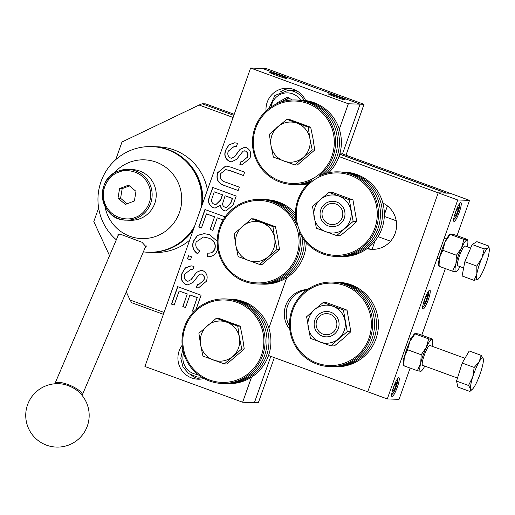 <?xml version="1.0" encoding="UTF-8"?>
<svg xmlns="http://www.w3.org/2000/svg" width="515" height="515" viewBox="0 0 515 515"><rect width="100%" height="100%" fill="white"/><g stroke="black" fill="none" stroke-linecap="round" stroke-linejoin="round"><path stroke-width="0.77" d="M364.028 104.3L266.307 68.566L262.386 68.431L360.101 104.172L262.386 68.431L250.612 68.044L348.333 103.779L364.028 104.3L346.003 155.195M250.612 68.044L144.927 366.5L242.642 402.234L254.416 402.621L270.8 356.348L254.416 402.621L258.337 402.749L274.315 357.629M339.726 154.21L446.054 193.093L438.207 192.835L449.975 193.222L342.488 153.914L360.101 104.172L342.488 153.914L339.836 153.824M269.892 72.422A8.987 0.515 19.5 0 0 269.731 72.461A8.987 0.515 19.5 0 0 277.276 75.673A8.987 0.515 19.5 0 0 286.507 78.492A8.987 0.515 19.5 0 0 286.668 78.454A8.987 0.515 19.5 0 0 279.124 75.242A8.987 0.515 19.5 0 0 269.892 72.422M328.525 93.859A8.987 0.515 19.5 0 0 328.364 93.897A8.987 0.515 19.5 0 0 335.909 97.116A8.987 0.515 19.5 0 0 345.14 99.936A8.987 0.515 19.5 0 0 345.301 99.897A8.987 0.515 19.5 0 0 337.756 96.685A8.987 0.515 19.5 0 0 328.525 93.859M305.659 100.554A21.141 20.774 -88.1 0 0 287.454 88.226A21.141 20.774 -88.1 0 0 267.214 102.208A21.141 20.774 -88.1 0 0 266.043 110.976M182.168 345.256A21.141 20.774 -88.1 0 0 179.143 350.915A21.141 20.774 -88.1 0 0 197.985 379.195A21.141 20.774 -88.1 0 0 203.94 378.512M191.458 375.261A21.141 20.774 -88.1 0 0 200.541 379.117M225.995 182.297L239.333 187.177L238.142 190.544L224.649 185.606C218.083 183.559 215.74 179.265 217.62 172.731L225.679 165.991L231.151 167.24L244.644 172.177L243.453 175.544L230.115 170.665L225.686 169.583L220.723 173.568C219.429 178.145 221.186 181.055 225.995 182.297M223.15 219.976L217.272 217.826L212.824 230.379L210.12 229.387L214.562 216.841L206.444 213.873L201.462 227.952L198.751 226.961L204.931 209.515L225.145 216.905M187.479 258.794L188.567 255.736L191.574 256.837L190.486 259.895L187.479 258.794L188.741 255.801M193.878 311.614L192.404 311.073L197.168 297.606L189.958 294.966L185.509 307.519L182.806 306.528L187.248 293.975L179.13 291.007L174.147 305.092L171.437 304.101L177.617 286.649L201.069 295.23L195.99 309.573M242.642 402.234L251.532 377.141M268.862 328.19L286.758 277.656L268.862 328.19M339.321 129.22L348.333 103.779M182.014 273.278L185.31 267.897L191.11 265.824L193.975 266.358L192.784 269.725L190.737 269.422L184.769 274.122C183.61 277.154 184.331 279.471 186.932 281.068L187.988 281.28L191.001 279.684L196.543 272.313L201.146 270.304L202.859 270.645C206.959 273.027 208.118 276.574 206.348 281.28L198.41 287.982L196.299 287.608L197.49 284.241L198.861 284.435L203.592 280.424C204.783 277.688 204.21 275.577 201.886 274.089L199.511 274.186L193.035 282.426L187.853 284.892L185.902 284.492C181.55 281.995 180.256 278.255 182.014 273.278L185.471 267.935L191.213 265.83M217.787 248.79L217.42 250.013C215.631 254.693 212.27 256.927 207.345 256.728L207.828 253.097C211.189 253.386 213.506 251.977 214.768 248.861C215.901 243.447 213.738 239.848 208.285 238.052L203.425 237.029L196.157 241.96C195.101 245.777 196.267 248.726 199.659 250.805L197.696 253.889C193.196 250.754 191.747 246.55 193.344 241.284L197.387 235.419L204.191 233.63L209.463 234.679L217.214 241.207M207.873 256.747L207.345 256.728L208.021 253.103C211.388 253.393 213.699 251.983 214.967 248.867L214.768 248.861M207.828 253.097L208.208 253.11M209.566 196.44L212.74 187.473L236.192 196.048L233.025 204.989L225.988 211.021L224.147 210.661C221.836 209.637 220.575 207.828 220.375 205.234L215.128 208.086L213.171 207.687C208.62 205.228 207.423 201.481 209.566 196.44L212.914 187.537M225.589 150.226L228.892 144.844L234.686 142.771L237.55 143.305L236.359 146.672L234.312 146.363L228.345 151.069C227.186 154.101 227.907 156.418 230.508 158.015L231.563 158.227L234.576 156.631L240.119 149.26L244.722 147.245L246.434 147.593C250.535 149.974 251.693 153.515 249.923 158.227L241.986 164.929L239.874 164.549L241.065 161.182L242.436 161.382L247.168 157.371C248.359 154.635 247.786 152.524 245.462 151.037L243.086 151.133L236.61 159.373L231.428 161.839L229.478 161.44C225.126 158.942 223.832 155.202 225.589 150.226L229.046 144.882L234.789 142.777M290.003 88.471A21.141 20.774 -88.1 0 0 280.681 91.715M174.167 305.034L171.437 304.101M171.637 304.108L177.791 286.713M193.93 311.569L192.404 311.073M192.597 311.079L197.168 297.606M197.367 297.612L189.958 294.966M185.529 307.461L182.806 306.528M182.999 306.534L187.248 293.975M187.447 293.981L179.13 291.007M192.797 269.686L190.737 269.422M187.988 281.28L191.001 279.684M191.194 279.69L196.543 272.313M196.736 272.319L201.243 270.304M198.507 287.988L196.299 287.608M196.492 287.615L197.67 284.28M198.861 284.435L203.592 280.424M203.792 280.43C204.976 277.694 204.41 275.583 202.08 274.096L201.886 274.089M202.08 274.096L200.895 273.883M187.956 284.892L185.902 284.492M186.095 284.499C181.75 282.001 180.45 278.261 182.207 273.285M190.511 259.837L187.679 258.8M197.895 253.895C193.395 250.76 191.941 246.556 193.537 241.29L193.344 241.284M193.537 241.29L197.541 235.452L204.294 233.63M207.97 256.753L207.539 256.734M214.967 248.867C216.1 243.453 213.937 239.855 208.478 238.059L208.285 238.052M208.478 238.059L203.425 237.029M201.481 227.894L198.751 226.961M198.951 226.967L205.112 209.579M223.182 219.924L217.272 217.826M212.85 230.321L210.12 229.387M210.32 229.394L214.562 216.841M214.761 216.847L206.444 213.873M226.085 211.021L224.147 210.661M224.347 210.667C222.036 209.644 220.774 207.835 220.568 205.24L220.375 205.234M215.225 208.086L213.171 207.687M213.365 207.693C208.82 205.234 207.616 201.487 209.76 196.447M215.869 204.635L220.703 200.065L222.564 194.805L214.253 191.831L211.639 199.562C211.33 201.886 212.251 203.477 214.407 204.333L215.869 204.635L220.504 200.058L222.371 194.799L214.253 191.831M226.458 207.481L230.875 202.981L232.49 198.436L225.074 195.79L222.596 203.683C222.589 205.434 223.407 206.605 225.049 207.191L226.458 207.481L230.681 202.974L232.291 198.43L225.074 195.79M238.162 190.486L224.649 185.606M224.843 185.612C218.276 183.565 215.933 179.272 217.813 172.737L217.62 172.731M217.813 172.737L225.776 165.991M243.473 175.486L230.308 170.671L225.686 169.583M236.372 146.633L234.312 146.363M231.563 158.227L234.576 156.631M234.769 156.637L240.119 149.26M240.318 149.266L244.818 147.251M242.082 164.935L239.874 164.549M240.067 164.555L241.252 161.227M242.436 161.382L247.168 157.371M247.367 157.378C248.552 154.642 247.985 152.53 245.655 151.043L245.462 151.037M245.655 151.043L244.471 150.831M231.531 161.839L229.478 161.44M229.671 161.446C225.325 158.948 224.025 155.208 225.782 150.232M234.228 114.317L205.685 103.882L202.15 103.766L233.862 115.36M339.758 154.088L446.447 193.106L449.975 193.222L469.519 200.367L457.017 235.683M163.403 314.33L131.692 302.73L130.05 300.013L164.066 312.457M233.115 117.465L199.099 105.028L121.991 141.998L115.74 159.656M98.629 207.976L93.807 221.585L109.553 255.665M126.284 291.863L130.05 300.013M199.099 105.028L202.15 103.766M307.5 289.527A24.314 23.89 -88.1 0 0 285.69 305.607A24.314 23.89 -88.1 0 0 289.791 329.388M307.152 289.771A24.314 23.89 -88.1 0 0 287.653 305.672A24.314 23.89 -88.1 0 0 289.539 326.246M338.986 156.547L438.207 192.835L367.749 391.799L387.293 398.945L457.751 199.981L469.519 200.367M268.527 355.511L367.749 391.799L438.207 192.835L457.751 199.981M366.995 248.674A24.314 23.89 -88.1 0 0 371.907 249.363A24.314 23.89 -88.1 0 0 395.938 230.726A24.314 23.89 -88.1 0 0 382.864 203.045M367.472 248.32A24.314 23.89 -88.1 0 0 372.892 249.376M335.935 204.03A10.57 10.39 91.9 0 1 342.185 217.555A10.57 10.39 91.9 0 1 328.885 223.928A10.57 10.39 91.9 0 1 322.641 210.403A10.57 10.39 91.9 0 1 335.935 204.03M372.068 249.299L374.997 241.02M384.357 214.594L387.435 205.897M330.018 314.234A10.57 10.39 91.9 0 1 336.269 327.759A10.57 10.39 91.9 0 1 322.976 334.132A10.57 10.39 91.9 0 1 316.725 320.613A10.57 10.39 91.9 0 1 330.018 314.234M202.659 203.477A52.852 51.938 -88.1 0 0 168.489 149.723A52.852 51.938 -88.1 0 0 152.62 146.64L158.111 146.82A52.852 51.938 91.9 0 1 173.98 149.904A52.852 51.938 91.9 0 1 207.436 189.977M189.662 240.177A52.852 51.938 91.9 0 1 154.622 252.472L149.131 252.292A52.852 51.938 -88.1 0 0 193.292 229.915M117.967 235.967L117.922 234.718L121.752 234.731L141.992 242.269L146.08 246.846L144.992 248.05M118.115 234.441A15.328 4.332 -156.9 0 0 118.257 235.284M143.357 251.874A52.852 51.938 -88.1 0 0 148.146 252.26L148.738 252.279A52.852 51.938 -88.1 0 0 193.743 228.654M202.131 204.964A52.852 51.938 -88.1 0 0 168.096 149.711A52.852 51.938 -88.1 0 0 152.228 146.627L151.635 146.608A52.852 51.938 -88.1 0 0 101.436 180.469A52.852 51.938 -88.1 0 0 116.326 239.803M148.146 252.26A52.852 51.938 -88.1 0 0 194.548 226.375M201.198 207.59A52.852 51.938 -88.1 0 0 167.51 149.691A52.852 51.938 -88.1 0 0 151.635 146.608M104.931 206.212A39.391 38.702 -88.1 0 0 129.902 236.276A39.391 38.702 -88.1 0 0 179.439 212.521A39.391 38.702 -88.1 0 0 156.154 162.141A39.391 38.702 -88.1 0 0 113.815 173.401M145.475 246.904A15.328 4.332 -156.9 0 0 146.202 246.402M118.482 171.038A25.37 24.932 91.9 0 1 128.061 169.429L118.469 171.038C93.267 179.008 99.987 220.813 126.381 220.143L130.462 220.278A25.37 24.932 -88.1 0 0 140.041 218.669A25.37 24.932 -88.1 0 0 155.903 190.795A25.37 24.932 -88.1 0 0 132.136 169.564L128.061 169.429A25.37 24.932 91.9 0 1 151.822 190.659A25.37 24.932 91.9 0 1 135.96 218.534A25.37 24.932 91.9 0 1 126.381 220.143A25.37 24.932 91.9 0 1 102.62 198.932A25.37 24.932 91.9 0 1 118.456 171.044M117.999 198.211L125.409 204.41L134.389 200.979L135.973 191.342L128.57 185.143L119.583 188.58L117.999 198.211L120.587 198.294L122.171 188.664L119.583 188.58M127.115 203.76L120.587 198.294M122.171 188.664L129.445 185.883M54.912 383.784A14.8 4.178 23.1 0 1 54.996 383.469A14.8 4.178 23.1 0 1 65.823 383.784A14.8 4.178 23.1 0 1 80.443 391.587A14.8 4.178 23.1 0 1 82.22 395.089A14.8 4.178 23.1 0 1 82.052 395.372M54.996 383.469L118.695 234.248A14.8 4.178 23.1 0 1 118.733 234.177M146.015 245.307A14.8 4.178 23.1 0 1 145.919 245.867L82.22 395.089M286.765 119.306L289.243 119.383L310.68 127.224L313.023 138.651L314.704 150.045L297.29 165.032L294.818 164.948L312.232 149.968L309.888 138.541L308.208 127.147L286.765 119.306L269.358 134.286L271.032 145.687L273.381 157.107L294.818 164.948M314.704 150.045L312.232 149.968M310.68 127.224L308.208 127.147M309.888 138.541A20.085 19.737 91.9 0 1 303.193 157.448A20.085 19.737 91.9 0 1 283.765 161.015A20.085 19.737 91.9 0 1 271.032 145.687A20.085 19.737 91.9 0 1 277.727 126.787A20.085 19.737 91.9 0 1 297.155 123.214A20.085 19.737 91.9 0 1 309.888 138.541M71.096 386.874A11.388 3.219 -156.9 0 0 62.836 384.139A31.711 31.711 0 0 0 44.033 444.123A31.711 31.711 0 0 0 76.31 389.894A11.388 3.219 -156.9 0 0 71.096 386.874M336.759 202.047A12.688 12.463 -88.1 0 0 320.8 209.695A12.688 12.463 -88.1 0 0 328.3 225.924A12.688 12.463 -88.1 0 0 344.252 218.27A12.688 12.463 -88.1 0 0 336.759 202.047M336.656 235.613L316.345 228.19L312.534 206.567L320.465 199.459L329.027 192.372L332.639 192.494L352.949 199.923L349.337 199.801L353.155 221.424L336.656 235.613L340.26 235.735L348.829 228.647L356.76 221.54L353.155 221.424M352.949 199.923L356.76 221.54M329.027 192.372L349.337 199.801M338.87 196.08A19.029 18.695 91.9 0 1 350.934 210.603A19.029 18.695 91.9 0 1 344.593 228.506A19.029 18.695 -88.1 0 1 326.188 231.892A19.029 18.695 91.9 0 1 314.124 217.369A19.029 18.695 91.9 0 1 320.465 199.459A19.029 18.695 91.9 0 1 338.87 196.08M330.842 312.251A12.688 12.463 -88.1 0 0 314.89 319.899A12.688 12.463 -88.1 0 0 322.384 336.128A12.688 12.463 -88.1 0 0 338.342 328.48A12.688 12.463 -88.1 0 0 330.842 312.251M330.746 345.823L310.436 338.394L306.618 316.77L314.549 309.663L323.117 302.575L326.722 302.698L347.033 310.127L343.428 310.004L347.239 331.628L330.746 345.823L334.351 345.938L342.913 338.851L350.844 331.744L347.239 331.628M347.033 310.127L350.844 331.744M323.117 302.575L343.428 310.004M332.954 306.283A19.029 18.695 91.9 0 1 345.018 320.806A19.029 18.695 91.9 0 1 338.677 338.716A19.029 18.695 -88.1 0 1 320.272 342.095A19.029 18.695 91.9 0 1 308.208 327.572A19.029 18.695 91.9 0 1 314.549 309.663A19.029 18.695 91.9 0 1 332.954 306.283M251.539 218.791L254.011 218.869L275.448 226.709L277.797 238.13L279.478 249.53L262.064 264.517L259.592 264.433L277.006 249.453L274.656 238.027L272.976 226.626L251.539 218.791L234.125 233.771L235.806 245.172L238.149 256.592L259.592 264.433M279.478 249.53L277.006 249.453M275.448 226.709L272.976 226.626M274.656 238.027A20.085 19.737 91.9 0 1 267.961 256.934A20.085 19.737 91.9 0 1 248.539 260.5A20.085 19.737 91.9 0 1 235.806 245.172A20.085 19.737 91.9 0 1 242.501 226.265A20.085 19.737 91.9 0 1 261.923 222.699A20.085 19.737 91.9 0 1 274.656 238.027M216.306 318.27L218.785 318.354L240.222 326.195L242.565 337.615L244.245 349.016L226.832 363.996L224.36 363.918L241.773 348.932L239.43 337.512L237.75 326.111L216.306 318.27L198.899 333.257L200.58 344.657L202.923 356.077L224.36 363.918M244.245 349.016L241.773 348.932M240.222 326.195L237.75 326.111M239.43 337.512A20.085 19.737 91.9 0 1 232.735 356.412A20.085 19.737 91.9 0 1 213.307 359.985A20.085 19.737 91.9 0 1 200.58 344.657A20.085 19.737 91.9 0 1 207.268 325.75A20.085 19.737 91.9 0 1 226.697 322.184A20.085 19.737 91.9 0 1 239.43 337.512M455.028 216.377L455.06 214.047L456.696 209.425L458.298 207.146L458.273 209.476L456.638 214.098L455.028 216.377M456.985 209.006L458.273 209.476M455.221 213.577L456.638 214.098M424.032 303.927L424.051 301.616L425.68 296.994L427.296 294.689L427.276 297.001L425.648 301.616L424.032 303.927M426.002 296.537L427.276 297.001M424.231 301.101L425.648 301.616M396.299 382.233L396.267 384.57L394.632 389.185L393.029 391.471L393.054 389.134L394.69 384.518L396.299 382.233M394.986 384.1L396.267 384.57M393.222 388.671L394.632 389.185M290.293 98.88A10.596 10.416 -88.1 0 0 282.497 101.61M276.903 103.708L276.928 102.936L287.524 97.135L292.069 99.994M297.94 91.522A19.029 18.695 -88.1 0 0 292.488 90.505L288.252 90.363A19.029 18.695 91.9 0 1 297.47 93.196A19.029 18.695 91.9 0 1 304.095 100.361M278.57 102.987L276.928 102.936M280.939 102.105L288.683 97.869M398.79 377.688A10.043 1.777 110.1 0 0 393.679 386.804A10.043 1.777 110.1 0 0 391.992 396.569A10.043 1.777 110.1 0 0 392.095 396.589A10.043 1.777 110.1 0 0 397.207 387.473A10.043 1.777 110.1 0 0 398.893 377.707A10.043 1.777 110.1 0 0 398.79 377.688M429.793 290.145A10.043 1.777 110.1 0 0 424.675 299.26A10.043 1.777 110.1 0 0 422.995 309.026A10.043 1.777 110.1 0 0 423.098 309.045A10.043 1.777 110.1 0 0 428.21 299.93A10.043 1.777 110.1 0 0 429.896 290.164A10.043 1.777 110.1 0 0 429.793 290.145M460.79 202.595A10.043 1.777 110.1 0 0 455.678 211.71A10.043 1.777 110.1 0 0 453.998 221.476A10.043 1.777 110.1 0 0 454.101 221.495A10.043 1.777 110.1 0 0 459.213 212.38A10.043 1.777 110.1 0 0 460.893 202.614A10.043 1.777 110.1 0 0 460.79 202.595M410.133 368.071L399.061 399.337L387.293 398.945M445.366 268.585L421.785 335.168M476.819 266.088L476.851 273.735L474.09 280.366L478.21 279.13A16.911 2.987 -69.9 0 1 477.811 279.433A16.911 2.987 -69.9 0 1 476.851 273.735A16.911 2.987 -69.9 0 1 481.898 258.015L476.819 266.088L464.833 261.704L472.197 244.541L484.19 248.925L481.898 258.015A16.911 2.987 110.1 0 1 487.905 247.992L484.19 248.925M474.09 280.366L462.103 275.982L464.833 261.704M472.197 244.541L476.839 241.657L488.825 246.041L487.905 247.992A16.911 2.987 -69.9 0 1 489.25 248.938A16.911 2.987 -69.9 0 1 488.857 253.689A16.911 2.987 -69.9 0 1 483.81 269.409A16.911 2.987 -69.9 0 1 478.21 279.13M489.25 248.938L488.825 246.041M481.21 355.369L479.098 361.91L474.186 367.433L472.751 376.961L468.521 385.471L470.601 388.973L469.88 391.452L472.294 389.334A16.911 2.987 -69.9 0 1 470.601 388.973A16.911 2.987 -69.9 0 1 472.751 376.961A16.911 2.987 -69.9 0 1 479.098 361.91A16.911 2.987 -69.9 0 1 483.282 358.865L481.21 355.369L469.217 350.979L462.193 363.049L474.186 367.433M468.521 385.471L456.535 381.087L457.893 387.061L469.88 391.452M456.535 381.087L462.193 363.049M483.334 359.142A16.911 2.987 110.1 0 1 481.132 370.871A16.911 2.987 -69.9 0 1 474.791 385.928A16.911 2.987 -69.9 0 1 472.294 389.334M457.932 265.837A10.57 1.867 -69.9 0 1 457.829 265.817A10.57 1.867 -69.9 0 1 459.599 255.537A10.57 1.867 -69.9 0 1 464.981 245.938A10.57 1.867 -69.9 0 1 465.084 245.958L470.704 248.011M450.677 233.965L450.258 234.415L450.677 233.965L453.882 234.537L467.511 239.52L467.092 239.971L463.886 239.398L450.258 234.415L445.14 241.838L442.81 250.277L439.501 257.751L438.986 266.249L452.608 271.231L455.917 263.757A16.911 2.987 -69.9 0 1 461.556 247.837L456.438 255.26L442.81 250.277M463.886 239.398L461.556 247.837A16.911 2.987 -69.9 0 1 467.092 239.971A16.911 2.987 -69.9 0 1 467.852 241.11A16.911 2.987 -69.9 0 1 467.279 246.762M456.438 255.26L455.917 263.757A16.911 2.987 -69.9 0 0 455.82 271.804L452.608 271.231M456.232 271.353L455.82 271.804A16.911 2.987 -69.9 0 0 456.805 271.302L456.342 271.72M439.404 265.798L438.986 266.249M467.511 239.52L467.092 239.971M450.155 234.055L449.685 234.467A16.911 2.987 110.1 0 0 445.14 241.838A16.911 2.987 110.1 0 0 439.501 257.751A16.911 2.987 -69.9 0 0 438.645 264.665L438.844 266.004M460.017 266.616A16.911 2.987 -69.9 0 1 456.805 271.302M422.706 365.322A10.57 1.867 -69.9 0 1 422.596 365.296A10.57 1.867 -69.9 0 1 424.366 355.015A10.57 1.867 -69.9 0 1 429.748 345.423A10.57 1.867 -69.9 0 1 429.858 345.443L464.968 358.286M415.444 333.45L415.032 333.9L415.444 333.45L418.656 334.023L432.278 339.005L431.866 339.456L428.654 338.883L415.032 333.9L409.908 341.316L407.584 349.756L404.275 357.236L403.76 365.734L417.382 370.716L420.691 363.242A16.911 2.987 -69.9 0 1 426.33 347.322L421.206 354.738L407.584 349.756M428.654 338.883L426.33 347.322A16.911 2.987 -69.9 0 1 431.866 339.456A16.911 2.987 -69.9 0 1 432.619 340.595A16.911 2.987 -69.9 0 1 432.046 346.247M421.206 354.738L420.691 363.242A16.911 2.987 -69.9 0 0 420.588 371.289L417.382 370.716M421.006 370.839L420.588 371.289A16.911 2.987 -69.9 0 0 421.579 370.787L421.109 371.206M404.172 365.283L403.76 365.734M432.278 339.005L431.866 339.456M414.929 333.533L414.459 333.952A16.911 2.987 110.1 0 0 409.908 341.316A16.911 2.987 110.1 0 0 404.275 357.236A16.911 2.987 -69.9 0 0 403.419 364.144L403.612 365.489M424.785 366.101A16.911 2.987 -69.9 0 1 421.579 370.787M308.691 183.179A42.282 41.548 91.9 0 1 296.498 184.621L298.443 184.685A42.282 41.548 -88.1 0 0 307.964 183.881M328.834 172.673A42.282 41.548 -88.1 0 0 316.03 103.464A42.282 41.548 -88.1 0 0 301.23 100.161L299.292 100.103A42.282 41.548 91.9 0 1 314.086 103.399A42.282 41.548 91.9 0 1 326.169 173.31M278.01 180.211A41.226 40.511 -88.1 0 0 331.106 158.247A41.226 40.511 -88.1 0 0 309.579 104.242A41.226 40.511 -88.1 0 0 256.489 126.201A41.226 40.511 -88.1 0 0 278.01 180.211M310.185 103.27A42.282 41.548 91.9 0 1 335.246 137.132A42.282 41.548 91.9 0 1 318.798 176.124A42.282 41.548 91.9 0 1 338.355 171.868A42.282 41.548 91.9 0 1 350.496 174.141A42.282 41.548 91.9 0 1 377.817 221.765A42.282 41.548 91.9 0 1 335.568 256.393A42.282 41.548 91.9 0 1 323.426 254.12A42.282 41.548 91.9 0 1 299.131 231.66A42.282 41.548 91.9 0 1 257.365 283.977A42.282 41.548 91.9 0 1 242.571 280.675A42.282 41.548 91.9 0 1 218.186 232.664A42.282 41.548 91.9 0 1 260.159 199.453A42.282 41.548 91.9 0 1 274.952 202.756A42.282 41.548 91.9 0 1 296.595 224.186A42.282 41.548 91.9 0 1 312.154 180.237A42.282 41.548 91.9 0 1 292.597 184.492A42.282 41.548 91.9 0 1 277.797 181.19A42.282 41.548 91.9 0 1 253.419 133.179A42.282 41.548 91.9 0 1 295.385 99.968A42.282 41.548 91.9 0 1 310.185 103.27M296.498 184.621A42.282 41.548 91.9 0 1 295.52 184.576M295.385 99.968L297.329 100.032A42.282 41.548 91.9 0 1 312.122 103.335A42.282 41.548 91.9 0 1 323.047 174.308M309.85 182.123A42.282 41.548 91.9 0 1 294.535 184.557L292.597 184.492M298.307 100.077A42.282 41.548 91.9 0 1 299.292 100.103M339.469 256.522L341.413 256.586A42.282 41.548 -88.1 0 0 383.662 221.959A42.282 41.548 -88.1 0 0 356.341 174.334A42.282 41.548 -88.1 0 0 344.2 172.061L342.263 171.997A42.282 41.548 91.9 0 1 354.404 174.27A42.282 41.548 91.9 0 1 381.724 221.894A42.282 41.548 91.9 0 1 339.469 256.522A42.282 41.548 91.9 0 1 338.49 256.476M349.962 175.132A41.226 40.511 -88.1 0 0 298.462 200.734A41.226 40.511 -88.1 0 0 323.568 253.116A41.226 40.511 -88.1 0 0 375.068 227.508A41.226 40.511 -88.1 0 0 349.962 175.132M341.278 171.978A42.282 41.548 91.9 0 1 342.263 171.997M338.355 171.868L340.299 171.933A42.282 41.548 91.9 0 1 352.44 174.205A42.282 41.548 91.9 0 1 379.761 221.83A42.282 41.548 91.9 0 1 337.505 256.457L335.568 256.393M333.553 366.725L335.497 366.789A42.282 41.548 -88.1 0 0 377.463 333.617A42.282 41.548 -88.1 0 0 353.148 285.593A42.282 41.548 -88.1 0 0 338.291 282.265L336.347 282.201A42.282 41.548 91.9 0 1 351.204 285.535A42.282 41.548 91.9 0 1 375.519 333.553A42.282 41.548 91.9 0 1 333.553 366.725A42.282 41.548 91.9 0 1 332.574 366.68M315 362.29A41.226 40.511 -88.1 0 0 368.135 340.415A41.226 40.511 -88.1 0 0 346.698 286.372A41.226 40.511 -88.1 0 0 293.569 308.24A41.226 40.511 -88.1 0 0 315 362.29M347.303 285.4A42.282 41.548 91.9 0 1 371.618 333.424A42.282 41.548 91.9 0 1 329.652 366.596A42.282 41.548 91.9 0 1 314.794 363.268A42.282 41.548 91.9 0 1 290.479 315.244A42.282 41.548 91.9 0 1 332.445 282.072A42.282 41.548 91.9 0 1 347.303 285.4M332.445 282.072L334.383 282.136A42.282 41.548 91.9 0 1 349.247 285.465A42.282 41.548 91.9 0 1 373.555 333.488A42.282 41.548 91.9 0 1 331.596 366.661L329.652 366.596M335.368 282.181A42.282 41.548 91.9 0 1 336.347 282.201M304.185 240.151A42.282 41.548 91.9 0 1 261.272 284.106L263.21 284.171A42.282 41.548 -88.1 0 0 306.155 242.533M295.417 213.506A42.282 41.548 -88.1 0 0 280.797 202.949A42.282 41.548 -88.1 0 0 266.004 199.646L264.06 199.582A42.282 41.548 91.9 0 1 278.86 202.884A42.282 41.548 91.9 0 1 295.443 215.824M242.777 279.697A41.226 40.511 -88.1 0 0 295.874 257.732A41.226 40.511 -88.1 0 0 274.353 203.721A41.226 40.511 -88.1 0 0 221.257 225.686A41.226 40.511 -88.1 0 0 242.777 279.697M261.272 284.106A42.282 41.548 91.9 0 1 260.287 284.061M260.159 199.453L262.103 199.517A42.282 41.548 91.9 0 1 276.896 202.82A42.282 41.548 91.9 0 1 295.674 218.901M301.996 237.009A42.282 41.548 91.9 0 1 259.309 284.042L257.365 283.977M263.081 199.562A42.282 41.548 91.9 0 1 264.06 199.582M226.04 383.591L227.984 383.656A42.282 41.548 -88.1 0 0 269.957 350.445A42.282 41.548 -88.1 0 0 245.571 302.434A42.282 41.548 -88.1 0 0 230.772 299.131L228.834 299.067A42.282 41.548 91.9 0 1 243.627 302.369A42.282 41.548 91.9 0 1 268.012 350.38A42.282 41.548 91.9 0 1 226.04 383.591A42.282 41.548 91.9 0 1 225.061 383.546M207.551 379.182A41.226 40.511 -88.1 0 0 260.648 357.217A41.226 40.511 -88.1 0 0 239.121 303.206A41.226 40.511 -88.1 0 0 186.031 325.171A41.226 40.511 -88.1 0 0 207.551 379.182M239.726 302.241A42.282 41.548 91.9 0 1 264.111 350.252A42.282 41.548 91.9 0 1 222.139 383.463A42.282 41.548 91.9 0 1 207.339 380.16A42.282 41.548 91.9 0 1 182.96 332.149A42.282 41.548 91.9 0 1 224.926 298.938A42.282 41.548 91.9 0 1 239.726 302.241M224.926 298.938L226.87 299.003A42.282 41.548 91.9 0 1 241.664 302.305A42.282 41.548 91.9 0 1 266.049 350.316A42.282 41.548 91.9 0 1 224.077 383.527L222.139 383.463M227.849 299.048A42.282 41.548 91.9 0 1 228.834 299.067M135.291 217.343C129.136 220.723 111.253 219.834 104.803 203.251C98.964 186.436 111.864 173.787 118.682 172.216C124.836 168.83 142.719 169.718 149.17 186.301C155.009 203.116 142.108 215.766 135.291 217.343M453.721 218.939A7.931 1.403 110.1 0 0 458.138 211.807A7.931 1.403 110.1 0 0 459.045 204.384M422.725 306.483A7.931 1.403 110.1 0 0 427.147 299.312A7.931 1.403 110.1 0 0 428.049 291.928M391.722 394.027A7.931 1.403 110.1 0 0 396.132 386.9A7.931 1.403 110.1 0 0 397.046 379.471M300.593 100.142A16.493 16.203 -88.1 0 0 271.122 106.959M201.417 377.025A19.029 18.695 91.9 0 1 198.919 377.109A19.029 18.695 91.9 0 1 196.994 376.941L201.7 377.199M183.643 353.078A16.493 16.203 -88.1 0 0 197.927 374.527M453.631 219.802L456.322 216.191L458.157 211.807L459.74 205.485L459.535 203.663M422.628 307.346L423.987 306.065L425.319 303.741L427.167 299.305L428.512 294.586L428.531 291.207M397.529 378.757L397.735 380.611L396.151 386.9L394.323 391.284L391.632 394.889M288.252 90.363L274.888 95.436L268.901 108.562M182.799 349.576L180.81 358.286L182.954 366.957L188.773 373.671L196.981 376.941M378.068 236.649L390.55 241.213M437.119 258.24L439.218 259.013M457.829 265.817L463.635 267.942M384.306 216.416L396.235 220.78M444.175 238.31L446.479 239.153M408.949 337.795L411.253 338.638M401.887 357.725L403.992 358.492M422.596 365.296L457.481 378.055M467.852 241.11L467.652 239.765M432.619 340.595L432.426 339.25"/></g></svg>
